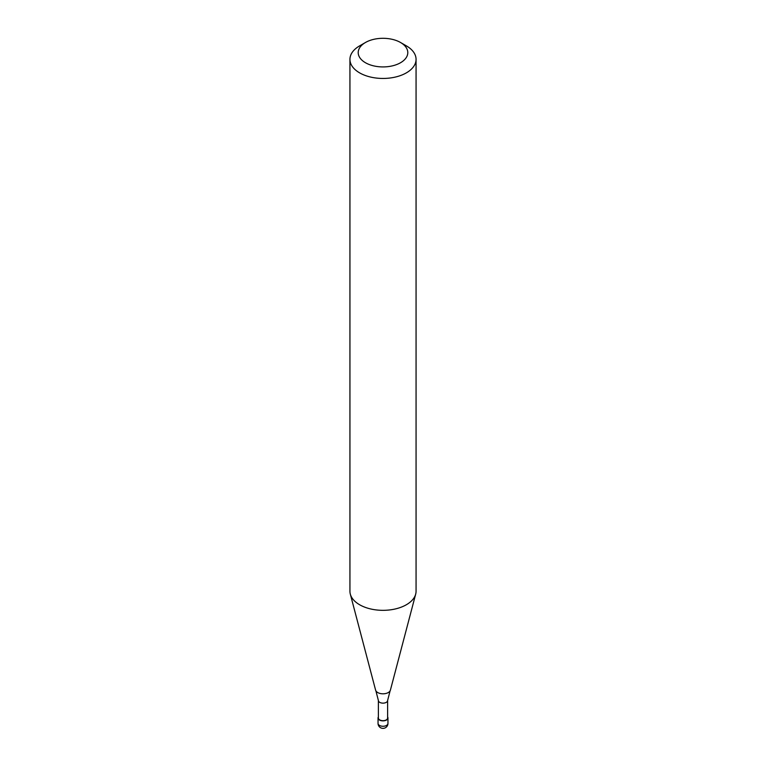 <?xml version="1.0" encoding="UTF-8"?>
<svg xmlns="http://www.w3.org/2000/svg" width="766" height="766" viewBox="0 0 766 766"><rect width="100%" height="100%" fill="white"/><g stroke="black" fill="none" stroke-linecap="round" stroke-linejoin="round"><path stroke-width="1.15" d="M387.625 716.976A4.96 2.863 180 0 1 387.96 718.01A4.96 2.863 180 0 1 386.504 720.03A4.96 2.863 180 0 1 381.104 720.653A4.96 2.863 180 0 1 378.04 718.01A4.96 2.863 180 0 1 378.375 716.976M400.532 42.494L406.373 45.864A33.062 19.083 180 0 1 416.062 59.365L416.062 591.247A33.062 19.083 180 0 1 415.689 594.11L390.401 690.128A7.488 4.318 180 0 1 390.105 690.846L387.625 700.459L387.625 718.01A4.625 2.671 180 0 1 386.275 719.896A4.625 2.671 180 0 1 381.229 720.471A4.625 2.671 180 0 1 378.375 718.01L378.375 700.459L375.895 690.846A7.488 4.318 180 0 1 375.599 690.128L350.311 594.11A33.062 19.083 180 0 1 349.938 591.247L349.938 59.365A33.062 19.083 180 0 1 359.627 45.864L365.468 42.494A24.799 14.315 180 0 1 400.532 42.494A24.799 14.315 180 0 1 400.532 62.735A24.799 14.315 180 0 1 365.468 62.735A24.799 14.315 180 0 1 365.468 42.494L359.627 45.864M390.105 690.846A7.488 4.318 180 0 1 388.295 692.541A7.488 4.318 180 0 1 377.705 692.541A7.488 4.318 180 0 1 375.895 690.846M415.689 594.11A33.062 19.083 180 0 1 406.373 604.738A33.062 19.083 180 0 1 372.688 609.382A33.062 19.083 180 0 1 350.311 594.11M416.062 59.365A33.062 19.083 180 0 1 406.373 72.856A33.062 19.083 180 0 1 370.351 77.002A33.062 19.083 180 0 1 349.938 59.365M387.96 723.401A4.96 2.863 180 0 1 386.504 725.431A4.96 2.863 180 0 1 379.496 725.431A4.96 2.863 180 0 1 378.04 723.401A4.96 4.96 0 0 0 380.52 727.7A4.96 4.96 0 0 0 387.96 723.401L387.96 718.01M387.625 700.459A4.625 2.671 180 0 1 386.275 702.355A4.625 2.671 180 0 1 379.725 702.355A4.625 2.671 180 0 1 378.375 700.459M378.04 718.01L378.04 723.401"/></g></svg>
